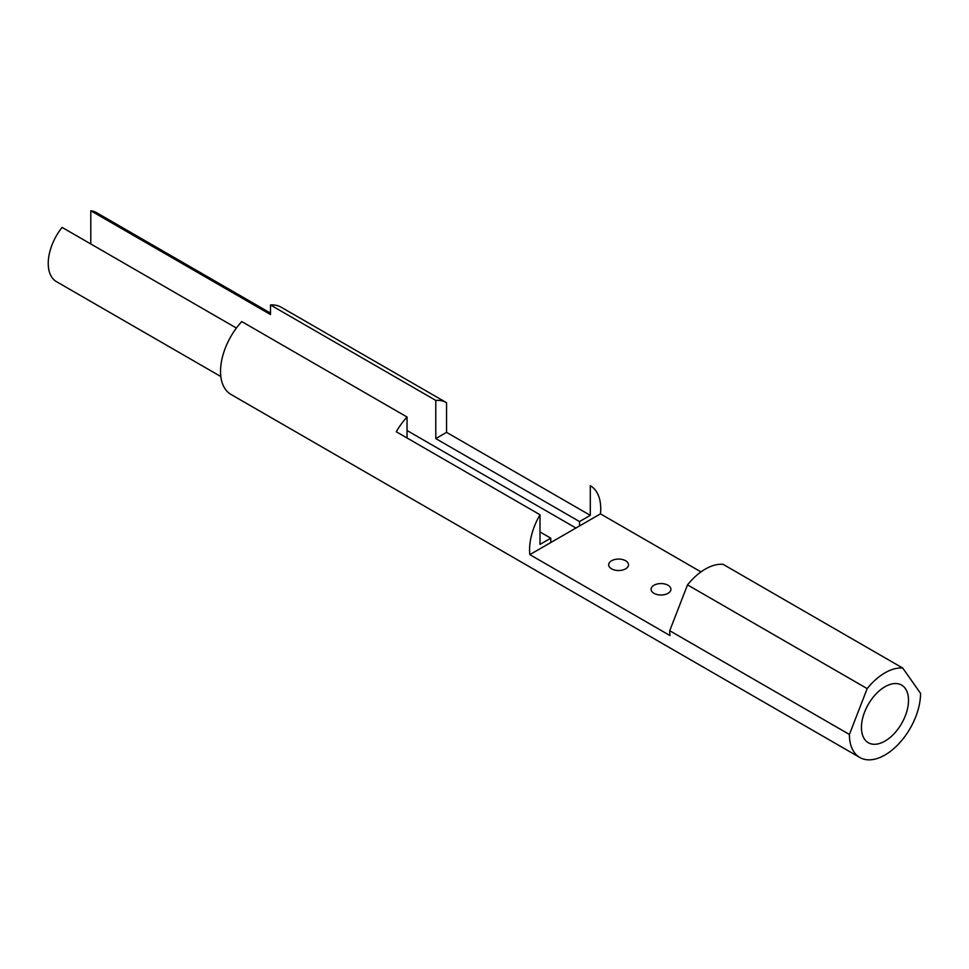 <?xml version="1.0" encoding="UTF-8"?>
<svg xmlns="http://www.w3.org/2000/svg" width="969" height="969" viewBox="0 0 969 969"><rect width="100%" height="100%" fill="white"/><g stroke="black" fill="none" stroke-linecap="round" stroke-linejoin="round"><path stroke-width="1.45" d="M687.518 584.876L867.182 688.608A50.315 29.046 -60 0 1 902.757 668.077L723.092 564.333A50.315 29.046 120 0 0 687.518 584.876L669.724 630.722A50.315 29.046 120 0 0 669.991 635.555L529.837 554.631L550.78 542.543L550.78 538.17L539.999 531.945M902.757 668.077L920.55 693.38A50.315 29.046 -60 0 1 898.59 744.01A50.315 29.046 -60 0 1 859.818 757.492A50.315 29.046 -60 0 1 849.401 734.454L669.724 630.722M884.976 686.742A33.285 19.223 -60 0 1 901.618 685.095A33.285 19.223 -60 0 1 901.618 723.528A33.285 19.223 -60 0 1 868.333 742.739A33.285 19.223 -60 0 1 863.234 716.067A33.285 19.223 -60 0 1 884.976 686.742M867.182 688.608L849.401 734.454M407.041 437.976L407.041 417.009A50.315 29.046 120 0 0 396.26 431.75L539.999 514.745A50.315 29.046 120 0 0 529.837 554.631M407.041 417.009L241.741 321.563A50.315 29.046 -60 0 0 230.961 394.419L859.818 757.492M270.484 304.969A50.315 29.046 -60 0 1 281.264 307.27L446.564 402.704A50.315 29.046 120 0 0 435.784 400.403L270.484 304.969L270.484 314.525L90.807 210.782L90.807 243.982M435.784 400.403L435.784 438.582L579.523 521.564L590.303 515.351L590.303 485.699A50.315 29.046 -60 0 1 600.465 513.861L550.78 542.543M700.987 571.892L600.465 513.861M575.937 528.02L407.041 430.515M579.523 521.564L579.523 525.949M236.4 328.031L62.064 227.388A39.899 23.038 120 0 0 56.493 281.664L220.835 376.541M270.484 313.084L96.379 212.562A39.899 23.038 120 0 0 90.807 210.782M611.596 560.76A9.908 5.717 180 0 1 622.389 559.513A9.908 5.717 180 0 1 628.506 564.806A9.908 5.717 180 0 1 618.597 570.523A9.908 5.717 180 0 1 608.689 564.806A9.908 5.717 180 0 1 611.596 560.76M653.99 585.24A9.908 5.717 180 0 1 664.795 584.004A9.908 5.717 180 0 1 670.911 589.285A9.908 5.717 180 0 1 661.003 595.002A9.908 5.717 180 0 1 651.095 589.285A9.908 5.717 180 0 1 653.99 585.24M539.999 514.745L539.999 544.384L550.78 538.17M590.303 515.351L446.564 432.356L435.784 438.582M446.564 432.356L446.564 402.704"/></g></svg>
